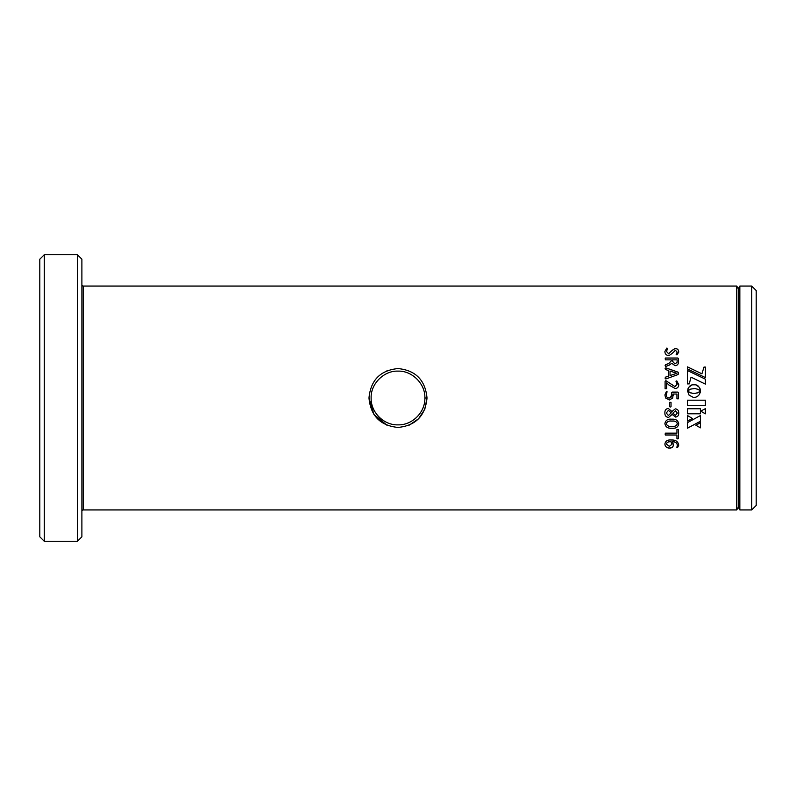 <?xml version="1.0" encoding="UTF-8"?>
<svg xmlns="http://www.w3.org/2000/svg" width="796" height="796" viewBox="0 0 796 796"><rect width="100%" height="100%" fill="white"/><g stroke="black" fill="none" stroke-linecap="round" stroke-linejoin="round"><path stroke-width="1.19" d="M387.712 370.478L386.886 370.817M371.135 398C370.697 412.288 383.752 425.323 398.01 424.865C412.228 425.323 425.313 412.278 424.865 398C425.472 383.931 412.03 370.528 398.01 371.135C383.99 370.508 370.538 383.921 371.135 398M424.865 398L427.014 398C425.293 415.9 415.621 425.711 398.02 427.432C380.379 425.711 370.697 415.89 368.986 398C370.707 380.1 380.379 370.289 398.01 368.568C415.631 370.309 425.303 380.12 427.014 398L424.805 409.263L418.567 418.756M738.29 288.749L739.842 286.062L739.842 509.938L738.29 507.251L738.29 288.749L736.738 286.062L83.232 286.062A1.343 1.343 0 0 1 81.888 284.719M83.232 286.062L83.232 509.938A1.343 1.343 0 0 0 81.888 511.281M44.277 541.28L39.8 536.803L39.8 259.197L44.277 254.72L44.277 541.28L77.411 541.28L77.411 254.72L81.888 259.197L81.888 536.803L77.411 541.28M756.2 290.54L756.2 505.46L751.722 509.938L751.722 286.062L756.2 290.54M739.842 509.938L751.722 509.938M739.842 286.062L751.722 286.062M736.738 286.062L736.738 509.938L738.29 507.251M705.385 400.209L687.485 400.209L687.485 405.283L705.385 405.283L705.385 400.209L705.385 405.273L687.485 405.273L687.485 400.209M705.385 408.656L700.739 411.184L705.385 413.811L705.385 408.656L705.385 413.781L700.739 411.164M694.789 388.538L697.863 389.284L700.47 390.935L699.395 387.344L695.963 384.806L692.122 384.806L688.689 387.344L687.585 390.945L690.759 389.075L694.789 388.538M687.585 390.965L688.092 388.438L689.933 385.98M698.152 385.98L699.992 388.438L700.5 390.965M687.485 415.522L687.485 421.144L692.45 418.497L687.485 415.522L687.485 421.114L692.45 418.467M687.485 428.198L700.42 421.303L700.42 415.562L687.485 422.636L687.485 428.198M700.42 422.696L700.42 427.84L695.893 425.283L700.42 422.696L700.42 427.79L695.893 425.233M700.42 408.766L687.485 408.766L687.485 413.791L700.42 413.791L700.42 408.766L700.42 413.771L687.485 413.771L687.485 408.766M687.485 366.876L687.485 368.996L705.395 377.593L705.395 367.065L704.002 367.065L701.913 373.802L687.485 366.876M705.395 379.145L687.485 370.518L687.485 383.911L689.207 383.911L691.057 377.185L705.395 384.12L705.395 379.145M700.47 391.095L697.336 392.935L694.042 393.503L690.759 392.935L687.585 391.055L689.067 395.124L693.386 397.423L695.953 397.164L698.59 395.582L700.361 392.338L700.5 391.055L699.177 392.05M664.899 443.959C665.486 440.954 667.625 439.641 671.317 440.009C675.695 439.8 678.162 441.531 678.729 445.213L677.575 447.581L676.879 447.312L677.346 445.163C676.938 442.875 675.326 441.76 672.52 441.8L673.396 444.636C673.336 446.924 672.033 448.078 669.476 448.108C666.58 447.969 665.058 446.586 664.899 443.959M677.724 438.904L678.53 438.576L678.53 429.532L676.948 429.532L676.948 433.153L665.426 433.153L665.098 434.089L665.426 435.024L676.948 435.024L676.948 438.576L677.724 438.904L676.948 438.516M664.899 423.611C665.575 420.238 667.874 418.766 671.784 419.203C675.764 418.875 678.083 420.427 678.729 423.87C678.073 427.213 675.784 428.676 671.844 428.238C667.854 428.586 665.546 427.044 664.899 423.611M664.899 412.865C664.769 410.308 665.884 408.836 668.232 408.457L671.953 411.472L675.346 408.845C677.675 409.204 678.809 410.627 678.729 413.104C678.819 415.422 677.774 416.746 675.605 417.064L672.132 414.447L668.55 417.452C666.013 417.134 664.799 415.602 664.899 412.865M669.645 402.328L669.645 406.706L670.341 407.074L669.645 406.696L669.645 402.328L671.028 402.328L671.028 406.706L670.341 407.074L671.028 406.696L671.028 402.328M664.899 394.955L666.401 391.483L667.078 391.781L666.282 394.856C666.312 396.886 667.277 397.93 669.187 398C671.088 397.771 671.963 396.627 671.814 394.557L671.695 392.617L672.351 392.08L677.854 392.08L678.53 392.717L678.53 398.786L676.948 398.816L676.948 394.05L673.127 394.05L672.729 398L669.376 399.98L665.645 398L664.899 394.955L666.401 391.493L667.078 391.791M665.098 388.727L665.098 381.304L665.904 380.717L674.948 386.577L665.904 380.687L665.098 381.274L665.098 388.727L666.68 388.707L666.68 382.836L668.869 384.985L675.237 388.528C677.545 388.279 678.709 386.965 678.729 384.587L676.779 380.886L678.729 384.607M677.147 384.289L674.948 386.577L677.147 384.289L675.963 381.194L676.779 380.886L675.963 381.214M665.098 378.2L665.416 377.175L668.65 376.07L668.65 370.568L665.456 369.503L665.098 368.548L665.794 367.822L678.172 372.2L678.162 374.528L665.784 378.966L665.098 378.2M671.227 360.946L671.227 359.862L665.436 359.862L665.426 358.011L677.814 358.011L678.53 358.628L678.451 362.658C678.142 364.548 677.008 365.553 675.048 365.672L671.725 363.294L669.177 365.175L665.436 366.548L665.536 364.697L668.73 363.513L671.227 360.946L668.73 363.573L665.536 364.747L665.098 365.682M664.899 351.414L666.829 348.071L667.665 348.359L666.481 351.444L668.67 353.802C670.501 351.593 672.68 349.802 675.207 348.419C677.535 348.658 678.709 349.872 678.729 352.081L676.968 354.897L676.162 354.648L677.147 352.121L675.376 350.2C673.525 352.399 671.356 354.21 668.869 355.623C666.242 355.334 664.919 353.931 664.899 351.414M83.232 509.938L736.738 509.938M44.277 254.72L77.411 254.72M368.986 398.05L373.911 414.408L386.886 425.183M409.154 425.173L418.497 418.825M698.152 386L696.56 385.025M696.56 385.045L694.042 384.518L691.525 385.025M691.525 385.045L689.933 386M687.485 422.636L687.485 428.149L700.42 421.263L700.42 415.562M704.002 367.065L701.913 373.841L687.485 366.926L687.485 368.996M705.395 377.593L705.395 367.115L704.002 367.115M705.395 384.12L705.395 379.175L687.485 370.568L687.485 383.911M699.177 392.06L695.485 393.393M695.485 393.403L692.6 393.393M692.6 393.403L688.908 392.05M688.908 392.06L687.704 391.154M678.729 445.143L677.575 447.501L676.879 447.233M677.346 445.163L677.346 445.083C676.908 442.795 675.307 441.671 672.52 441.73L672.52 441.8M673.396 444.566C673.336 446.845 672.033 447.999 669.476 448.029C666.58 447.889 665.058 446.506 664.899 443.889M672.013 444.258L671.108 441.76C668.55 441.432 666.948 442.188 666.282 444.039L669.297 446.337L672.013 444.258L671.108 441.83C668.55 441.501 666.948 442.268 666.282 444.108M676.948 435.024L665.426 434.964L665.098 434.029M676.948 429.532L676.948 433.094M678.53 429.532L678.53 438.506L677.724 438.845M678.729 423.83C678.083 427.163 675.784 428.626 671.844 428.188C667.854 428.537 665.546 426.994 664.899 423.572M677.346 423.77L677.346 423.731C676.64 421.601 674.829 420.726 671.914 421.104C669.018 420.676 667.148 421.532 666.282 423.671L666.282 423.711C667.088 425.85 668.899 426.726 671.715 426.328C674.69 426.755 676.56 425.9 677.346 423.77C676.64 421.641 674.829 420.766 671.914 421.144C669.018 420.706 667.148 421.562 666.282 423.711M678.729 413.074C678.819 415.393 677.774 416.716 675.605 417.034L672.132 414.418L668.55 417.422C665.993 417.074 664.779 415.552 664.899 412.835M677.346 413.054L675.446 410.796L672.799 413.154L675.446 415.313L677.346 413.054L675.446 410.816L672.799 413.184M671.267 412.855L668.391 410.398L666.282 412.975L668.351 415.512L671.267 412.855L668.391 410.418L666.282 412.995M666.282 394.856L666.282 394.866C666.312 396.886 667.277 397.93 669.187 398L669.625 397.97M670.242 397.831L671.814 394.567M671.695 392.627L677.854 392.09L678.53 392.717M678.53 398.786L676.948 398.806M673.127 394.05L673.197 395.592M672.729 398L669.376 399.97L665.645 398M666.68 382.856L666.68 388.707M665.098 378.229L665.416 377.204L668.65 376.07M665.098 368.598L665.794 367.871L678.172 372.239L678.53 373.364M670.033 375.583L676.749 373.314L670.033 371.006L670.033 375.583L676.749 373.274M665.098 358.996L665.426 358.081L677.814 358.081L678.53 358.697L678.53 361.294M677.147 361.175L677.147 359.862L672.61 359.862L672.61 361.444L674.889 363.842L677.008 362.498L677.147 361.175L677.008 362.498M674.889 363.842L677.008 362.439M672.61 361.384L674.889 363.792M664.899 351.494L666.829 348.15L667.665 348.439M666.481 351.444L668.67 353.872C670.501 351.673 672.68 349.882 675.207 348.499C677.535 348.738 678.709 349.951 678.729 352.15M676.162 354.717L677.147 352.121"/></g></svg>
